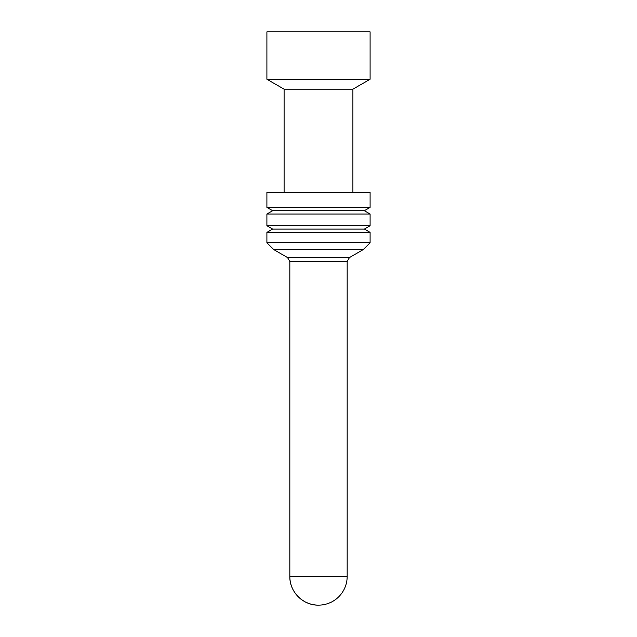 <?xml version="1.0" encoding="UTF-8"?>
<svg xmlns="http://www.w3.org/2000/svg" width="637" height="637" viewBox="0 0 637 637"><rect width="100%" height="100%" fill="white"/><g stroke="black" fill="none" stroke-linecap="round" stroke-linejoin="round"><path stroke-width="0.96" d="M370.097 79.251L266.903 79.251L266.903 31.85L370.097 31.85L370.097 79.251L352.898 89.18L284.102 89.18L266.903 79.251M318.5 605.15A28.665 28.665 0 0 0 347.165 576.485L289.835 576.485A28.665 28.665 0 0 0 318.5 605.15C303.18 605.548 289.437 591.805 289.835 576.485L289.835 261.528L287.542 257.555L273.783 249.608L363.217 249.608L370.097 242.729L266.903 242.729L266.903 232.378L370.097 232.378L370.097 242.729M273.783 249.608L266.903 242.729M370.097 232.378L364.364 229.065L272.636 229.065L266.903 232.378M370.097 225.753L266.903 225.753L266.903 214.032L370.097 214.032L370.097 225.753L364.364 229.065M272.636 229.065L266.903 225.753M370.097 214.032L364.364 210.72L272.636 210.72L266.903 214.032M266.903 207.407L370.097 207.407L370.097 192.374L266.903 192.374L266.903 207.407L272.636 210.72M284.102 192.374L284.102 89.18M289.835 261.528L347.165 261.528L347.165 576.485M287.542 257.555L349.458 257.555L347.165 261.528M349.458 257.555L363.217 249.608M364.364 210.72L370.097 207.407M352.898 192.374L352.898 89.18"/></g></svg>
